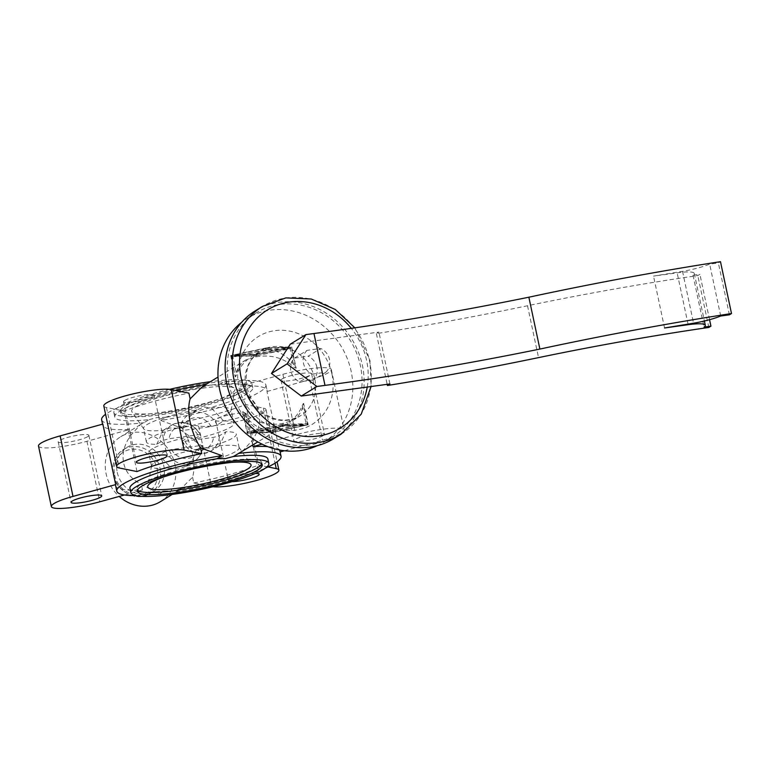 <?xml version="1.0" encoding="UTF-8"?>
<svg xmlns="http://www.w3.org/2000/svg" width="770" height="770" viewBox="0 0 770 770"><rect width="100%" height="100%" fill="white"/><g stroke="black" fill="none" stroke-linecap="round" stroke-linejoin="round"><path stroke-width="0.58" stroke-dasharray="3.85 2.89" d="M117.261 472.395A25.747 23.119 58.5 0 0 154 491.164A25.747 23.119 58.5 0 0 163.817 466.033A25.747 23.119 58.5 0 0 127.079 447.264A25.747 23.119 58.5 0 0 117.261 472.395M180.912 422.47L198.573 426.022A35.824 5.785 168 0 0 238.392 421.306A35.824 5.785 168 0 0 266.006 409.611A35.824 5.785 168 0 0 263.369 408.1L245.707 404.548A83.959 13.571 -12 0 1 180.912 422.47L182.134 428.226C186.985 435.916 190.431 444.434 192.471 453.761C194.387 463.059 194.415 470.874 192.548 477.227L180.19 489.537L175.906 491.78L180.979 488.661L172.701 491.019L164.414 490.933L159.342 494.042L141.276 484.234C131.67 479.46 125.799 472.433 123.662 463.165C121.843 453.809 124.24 444.502 130.852 435.233L140.39 424.655L149.255 419.611A70.522 11.396 -12 0 1 114.778 417.051A70.522 11.396 -12 0 1 201.702 387.435L206.784 384.326A83.959 13.571 168 0 0 205.917 384.461M160.439 501.655A38.057 34.178 58.5 0 0 174.944 464.512A38.057 34.178 58.5 0 0 120.64 436.773A38.057 34.178 58.5 0 0 106.135 473.916A38.057 34.178 58.5 0 0 119.206 496.438M206.774 383.393A63.804 10.308 168 0 0 120.428 411.334A63.804 10.308 168 0 0 158.909 412.749A63.804 10.308 168 0 0 245.255 384.808A63.804 10.308 168 0 0 206.774 383.393M207.236 385.549A63.804 10.308 168 0 0 120.89 413.5A63.804 10.308 168 0 0 159.371 414.914A63.804 10.308 168 0 0 245.717 386.964A63.804 10.308 168 0 0 207.236 385.549M231.712 462.385A52.812 8.537 168 0 0 219.19 463.723A52.812 8.537 168 0 0 164.356 476.697M188.871 436.831L204.377 447.861L212.761 448.121L219.354 445.811L225.966 431.758A44.776 7.238 -12 0 1 236.294 434.145A44.776 7.238 -12 0 1 196.109 450.075L202.962 445.734C202.52 452.539 199.546 457.746 194.069 461.336A21.271 19.096 58.5 0 0 202.645 446.071C203.395 445.474 202.539 445.32 200.084 445.618L171.46 449.536L165.54 451.143L159.015 455.147A44.776 7.238 -12 0 1 148.687 452.76A44.776 7.238 -12 0 1 188.871 436.831L182.028 441.229M204.377 447.861A44.776 7.238 168 0 0 151.565 465.773A44.776 7.238 168 0 0 151.565 466.274A44.776 7.238 168 0 0 171.373 468.112L159.015 455.147M196.109 450.075L192.962 459.276L186.35 466.062L178.65 469.046L171.373 468.112M261.665 463.761A63.804 10.308 168 0 0 261.8 462.606A63.804 10.308 168 0 0 223.31 461.192A63.804 10.308 168 0 0 136.964 489.142A63.804 10.308 168 0 0 137.56 490.144M201.702 387.435L209.989 385.087L218.276 385.173A70.522 11.396 -12 0 1 252.743 387.733A70.522 11.396 -12 0 1 165.82 417.35L160.747 420.458A83.959 13.571 168 0 0 259.663 392.007A83.959 13.571 168 0 0 265.891 384.933A83.959 13.571 168 0 0 223.348 382.055L218.276 385.173M149.255 419.611L157.08 417.533L165.82 417.35M169.747 389.341A70.522 11.396 168 0 0 113.864 412.73A70.522 11.396 168 0 0 156.397 414.298A70.522 11.396 168 0 0 251.828 383.402A70.522 11.396 168 0 0 210.431 381.689M316.922 367.242A14.438 12.965 58.5 0 0 308.154 356.212L320.753 348.483L307.114 350.35L294.515 358.079A14.438 12.965 58.5 0 0 290.81 370.813A14.438 12.965 58.5 0 0 299.569 381.853L312.168 374.124L325.806 372.257L313.207 379.985A14.438 12.965 58.5 0 0 316.922 367.242M325.806 372.257A14.438 12.965 58.5 0 0 329.512 359.523A14.438 12.965 58.5 0 0 320.753 348.483M333.843 438.631A75.008 67.356 58.5 0 0 362.429 365.423A75.008 67.356 58.5 0 0 255.409 310.762M228.844 383.691A72.765 65.344 58.5 0 0 332.669 436.725A72.765 65.344 58.5 0 0 360.408 365.702A72.765 65.344 58.5 0 0 256.583 312.668A72.765 65.344 58.5 0 0 228.844 383.691M317.346 445.647A72.765 65.344 58.5 0 0 323.439 442.384A72.765 65.344 58.5 0 0 351.168 371.371A72.765 65.344 58.5 0 0 247.343 318.337A72.765 65.344 58.5 0 0 241.684 322.284M307.114 350.35A14.438 12.965 58.5 0 0 303.409 363.094A14.438 12.965 58.5 0 0 312.168 374.124M129.938 488.373A70.522 11.396 168 0 0 164.414 490.933M203.116 388.08A52.812 8.537 168 0 0 131.882 411.748A52.812 8.537 168 0 0 163.49 412.383A52.812 8.537 168 0 0 234.966 389.832A52.812 8.537 168 0 0 203.116 388.08M178.303 428.245A44.776 7.238 168 0 0 231.125 410.323A44.776 7.238 168 0 0 231.125 409.833A44.776 7.238 168 0 0 211.317 407.994L204.031 407.061L196.34 410.044A44.776 7.238 168 0 0 143.528 428.447A44.776 7.238 168 0 0 143.72 428.909A44.776 7.238 168 0 0 163.327 430.286L169.929 427.976L178.303 428.245L193.819 439.266A44.776 7.238 168 0 0 233.993 423.336A44.776 7.238 168 0 0 223.675 420.959L217.14 424.963L211.221 426.57L182.596 430.488C180.142 430.786 179.294 430.632 180.045 430.035L186.571 426.031A44.776 7.238 168 0 0 146.396 441.961A44.776 7.238 168 0 0 156.714 444.338L163.25 440.334L169.169 438.727L197.784 434.809C200.248 434.511 201.095 434.665 200.344 435.262L193.819 439.266M179.718 430.372L180.045 430.035A21.271 19.096 58.5 0 1 188.621 414.77C183.135 418.36 180.17 423.558 179.718 430.372M219.026 446.022L210.865 451.028A21.271 19.096 58.5 0 1 182.336 440.844C181.585 441.441 182.442 441.585 184.896 441.287L213.521 437.379L219.44 435.762L225.966 431.758M163.654 430.083L171.826 425.069C183.703 419.766 193.318 423.028 200.662 434.867L200.344 435.262A21.271 19.096 58.5 0 0 171.826 425.069A21.271 19.096 58.5 0 0 163.25 440.334M175.223 390.371A83.959 13.571 168 0 0 107.867 412.768A83.959 13.571 168 0 0 105.577 414.289M101.64 419.852A83.959 13.571 168 0 0 144.183 422.72M130.852 435.233L129.63 429.477A83.959 13.571 -12 0 1 102.785 425.252A83.959 13.571 -12 0 1 102.834 424.087M115.654 485.764A83.959 13.571 168 0 0 142.498 489.999L141.276 484.243M135.886 495.639A83.959 13.571 168 0 0 159.342 494.042M307.682 424.655L303.486 404.924C303.813 402.749 303.399 402.999 302.244 405.684C298.962 413.596 293.495 419.948 285.843 424.732L271.069 430.382C260.683 430.112 251.511 424.568 243.541 413.721L242.762 411.613L244.783 412.961C255.091 422.374 267.556 425.906 282.186 423.558L292.831 420.449C298.048 417.157 301.599 411.979 303.486 404.924L303.659 403.442L308.192 424.751L282.648 425.723L247.218 433.356L272.763 432.374L308.192 424.751M242.29 451.451L251.828 440.864C258.441 431.604 260.838 422.287 259.028 412.932C256.882 403.673 251.01 396.646 241.414 391.863L223.348 382.055M241.414 391.863L240.192 386.107A83.959 13.571 -12 0 1 267.036 390.342A83.959 13.571 -12 0 1 266.988 391.497L279.847 452.009A83.959 13.571 168 0 0 279.895 450.854M279.52 449.998A83.959 13.571 168 0 0 267.585 446.561M252.714 445.05L251.828 440.864M323.313 435.57A15.67 2.531 168 0 0 324.478 434.251A15.67 2.531 168 0 0 311.879 434.396A15.67 2.531 168 0 0 294.977 439.449A15.67 2.531 168 0 0 293.813 440.767A15.67 2.531 168 0 0 306.412 440.623A15.67 2.531 168 0 0 323.313 435.57M282.118 378.936A15.67 2.531 -12 0 1 299.02 373.883A15.67 2.531 -12 0 1 311.609 373.739A15.67 2.531 -12 0 1 310.454 375.057A15.67 2.531 -12 0 1 293.543 380.111A15.67 2.531 -12 0 1 280.954 380.255A15.67 2.531 -12 0 1 282.118 378.936M255.332 473.483A15.67 2.531 168 0 0 229.662 479.508A15.67 2.531 168 0 0 228.498 480.836A15.67 2.531 168 0 0 232.068 481.664M245.139 415.126A15.67 2.531 -12 0 1 228.228 420.17A15.67 2.531 -12 0 1 215.638 420.324A15.67 2.531 -12 0 1 216.803 418.995A15.67 2.531 -12 0 1 233.705 413.952A15.67 2.531 -12 0 1 246.294 413.798A15.67 2.531 -12 0 1 245.139 415.126M124.682 400.467A15.67 2.531 -12 0 1 141.593 395.414A15.67 2.531 -12 0 1 154.183 395.27A15.67 2.531 -12 0 1 153.018 396.589A15.67 2.531 -12 0 1 136.117 401.642A15.67 2.531 -12 0 1 123.527 401.786A15.67 2.531 -12 0 1 124.682 400.467M87.703 436.657A15.67 2.531 -12 0 1 70.802 441.701A15.67 2.531 -12 0 1 58.212 441.855A15.67 2.531 -12 0 1 59.367 440.527A15.67 2.531 -12 0 1 76.278 435.483A15.67 2.531 -12 0 1 88.868 435.339A15.67 2.531 -12 0 1 87.703 436.657M192.548 477.227L193.78 482.983L211.432 486.534A35.824 5.785 168 0 0 212.934 486.756M124.49 494.975L142.498 489.999M284.428 450.748L322.543 440.209A35.824 5.785 168 0 0 344.18 430.064A35.824 5.785 168 0 0 295.747 434.819L262.021 444.136M266.988 391.497L309.684 379.697A35.824 5.785 168 0 0 331.321 369.552A35.824 5.785 168 0 0 282.888 374.307L240.192 386.107M103.815 405.973A35.824 5.785 168 0 0 106.453 407.484L124.114 411.036A83.959 13.571 -12 0 1 188.91 393.123M38.5 446.042A35.824 5.785 168 0 0 86.943 441.287L129.63 429.477M235.081 354.816L265.64 348.502L287.248 347.684L256.68 353.998L235.081 354.816L235.379 356.221L256.978 355.403L287.547 349.089L265.939 349.907L235.379 356.221M313.207 379.985L299.569 381.853M294.515 358.079L308.154 356.212M267.97 466.957L258.576 465.061L245.707 404.548M136.973 471.558L124.114 411.036M193.78 482.983A83.959 13.571 168 0 0 258.576 465.061M303.794 425.483L282.195 426.301L251.617 432.615L273.225 431.797L303.794 425.483L303.495 424.078L272.927 430.392L251.318 431.21L281.897 424.896L303.495 424.078M186.35 466.062A44.776 7.238 168 0 0 239.162 447.649A44.776 7.238 168 0 0 238.96 447.197A44.776 7.238 168 0 0 219.354 445.811M223.675 420.959L211.317 407.994M266.574 350.09L253.022 355.567C245.38 360.35 239.913 366.703 236.631 374.605C235.466 377.29 235.052 377.541 235.389 375.365C237.276 368.32 240.827 363.142 246.044 359.85L256.689 356.741C271.319 354.392 283.793 357.935 294.092 367.348L296.181 368.253L295.333 366.587C287.364 355.74 278.191 350.186 267.806 349.917L266.574 350.09L266.112 347.925L230.682 355.548L256.227 354.575L289.895 347.617L291.137 346.856L266.112 347.925M156.714 444.338L163.327 430.286M196.34 410.044L189.718 416.83L186.571 426.031M230.682 355.548L235.216 376.848L231.192 355.644M180.979 488.661A70.522 11.396 168 0 0 267.902 459.045M175.906 491.78A83.959 13.571 168 0 0 265.429 468.102M282.195 426.301L281.897 424.896M273.225 431.797L272.927 430.392M251.617 432.615L251.318 431.21M272.33 430.757L306.932 423.606L282.484 424.53L247.882 431.681L272.33 430.757L272.628 432.163L248.181 433.087L282.783 425.935L307.23 425.011L272.628 432.163M307.23 425.011L306.932 423.606M282.783 425.935L282.484 424.53M248.181 433.087L247.882 431.681M265.64 348.502L265.939 349.907M256.68 353.998L256.978 355.403M287.248 347.684L287.547 349.089M256.391 355.769L231.934 356.693L266.536 349.542L290.983 348.618L256.391 355.769L256.092 354.364L290.685 347.212L266.237 348.136L231.635 355.288L256.092 354.364M231.635 355.288L231.934 356.693M266.237 348.136L266.536 349.542M290.685 347.212L290.983 348.618M206.784 384.326L202.491 386.559M160.747 420.458L182.134 428.226M290.252 344.2L378.907 332.082L376.386 333.622A570.916 92.265 168 0 0 527.517 305.748A499.278 80.686 -12 0 1 697.803 275.573L699.901 274.293L693.019 275.227A27.989 4.524 168 0 0 694.28 273.417A27.989 4.524 168 0 0 677.138 272.83L653.528 276.112L682.528 271.338A27.989 4.524 168 0 0 709.671 264.149L718.372 262.955L720.479 261.665M389.928 383.951L378.907 332.082M376.386 333.622L387.166 384.326M708.824 327.442L697.803 275.573M709.555 319.694L699.901 274.293M693.019 275.227L704.05 327.096M664.558 327.981L653.528 276.112M682.528 271.338L693.558 323.208M720.701 316.018L709.671 264.149M729.402 314.824L718.372 262.955M113.488 474.715A25.747 23.119 58.5 0 0 150.227 493.483A25.747 23.119 58.5 0 0 160.035 468.353A25.747 23.119 58.5 0 0 123.296 449.584A25.747 23.119 58.5 0 0 113.488 474.715M114.672 474.955A23.504 21.108 58.5 0 0 140.746 494.735A23.504 21.108 58.5 0 0 157.176 469.142A23.504 21.108 58.5 0 0 131.102 449.353A23.504 21.108 58.5 0 0 114.672 474.955M340.985 434.251A75.008 67.356 58.5 0 0 369.571 361.043A75.008 67.356 58.5 0 0 286.373 297.923A75.008 67.356 58.5 0 0 262.551 306.383M367.232 387.05A69.406 62.322 58.5 0 0 366.607 360.447A69.406 62.322 58.5 0 0 351.293 328.357M331.937 373.999A51.494 46.239 58.5 0 0 274.823 330.657A51.494 46.239 58.5 0 0 238.835 386.733A51.494 46.239 58.5 0 0 295.959 430.074A51.494 46.239 58.5 0 0 331.937 373.999M314.757 378.744A38.057 34.178 58.5 0 0 260.453 351.014A38.057 34.178 58.5 0 0 245.948 388.157A38.057 34.178 58.5 0 0 300.252 415.896A38.057 34.178 58.5 0 0 314.757 378.744M217.14 424.963A21.271 19.096 58.5 0 0 188.621 414.77L196.793 409.756M211.221 426.57A16.796 15.082 58.5 0 0 194.618 417.725A16.796 15.082 58.5 0 0 182.596 430.488M184.896 441.287A16.796 15.082 58.5 0 0 201.509 450.142A16.796 15.082 58.5 0 0 213.521 437.379M182.028 441.239C189.372 453.068 198.978 456.341 210.865 451.028A21.271 19.096 58.5 0 0 219.44 435.762M197.784 434.809A16.796 15.082 58.5 0 0 181.181 425.964A16.796 15.082 58.5 0 0 169.169 438.727M165.54 451.143A21.271 19.096 58.5 0 0 194.069 461.336L185.897 466.341M171.46 449.536A16.796 15.082 58.5 0 0 188.073 458.381A16.796 15.082 58.5 0 0 200.084 445.618M198.573 426.022L211.432 486.534M86.943 441.287L99.802 501.799M263.369 408.1L275.073 463.174M309.684 379.697L322.543 440.209M282.888 374.307L295.747 434.819M106.453 407.484L119.321 468.006M232.434 354.883L236.631 374.605M283.427 423.385L283.889 425.56M282.648 425.723L282.186 423.558M302.244 405.684L306.441 425.415M289.895 347.617L294.092 367.348M295.333 366.587L291.137 346.856M244.783 412.961L248.98 432.682M272.763 432.374L272.301 430.209M256.689 356.741L256.227 354.575M247.738 433.443L243.541 413.721M271.069 430.382L271.531 432.548M254.986 354.739L255.447 356.914M267.354 347.751L267.806 349.917M527.517 305.748L538.538 357.617M688.043 324.112L677.138 272.83M154 491.164L150.227 493.483C136.973 502.377 116.241 491.761 113.315 474.907C111.467 463.906 114.788 455.465 123.296 449.584L127.079 447.264M180.19 489.537L172.249 494.407M120.89 413.5L120.428 411.334M151.565 465.773L147.715 486.265M262.252 464.762L261.8 462.606M252.743 387.733L251.828 383.402M354.883 327.837L369.985 360.572L371.063 386.53M332.669 436.725L323.439 442.384M292.831 420.449L300.252 415.896C275.795 428.746 252.214 409.852 246.939 387.031C244.398 370.688 248.903 358.685 260.453 351.014L253.022 355.567M143.72 428.909L131.882 411.748M102.554 424.164L102.785 425.252M285.843 424.732L257.825 441.922M265.891 384.933L267.036 390.342M311.609 373.739L324.478 434.251M215.638 420.324L228.498 480.836M154.183 395.27L167.042 455.782M58.212 441.855L71.071 502.367M266.006 409.611L277.104 461.817M331.321 369.552L344.18 430.064M239.162 447.649L236.294 434.145M233.993 423.336L231.125 409.833M151.565 466.274L148.687 452.76M146.396 441.961L143.528 428.447M291.657 346.943L296.181 368.253M242.694 412.056L247.218 433.356M137.426 491.298L136.964 489.142M280.954 380.255L293.813 440.767M246.044 359.85L218.016 377.04M246.294 413.798L259.163 474.32M231.125 410.323L234.966 389.832M123.527 401.786L136.386 462.298M114.778 417.051L113.864 412.73M256.583 312.668L247.343 318.337M238.96 447.197L250.808 464.358M88.868 435.339L101.736 495.851M140.39 424.655L120.64 436.773M245.717 386.964L245.255 384.808M694.28 273.417L704.396 321.003"/><path stroke-width="1.16" d="M119.206 496.438A38.057 34.178 58.5 0 0 160.439 501.655L172.249 494.407M164.356 476.697A52.812 8.537 168 0 0 147.715 486.265A52.812 8.537 168 0 0 179.574 488.026A52.812 8.537 168 0 0 250.808 464.358A52.812 8.537 168 0 0 231.712 462.385M137.56 490.144A63.804 10.308 168 0 0 175.454 490.548A63.804 10.308 168 0 0 261.665 463.761M175.906 492.713A63.804 10.308 168 0 0 262.252 464.762A63.804 10.308 168 0 0 223.772 463.357A63.804 10.308 168 0 0 137.426 491.298A63.804 10.308 168 0 0 175.906 492.713M210.431 381.689A70.522 11.396 168 0 0 209.296 381.843A70.522 11.396 168 0 0 169.747 389.341M262.551 306.383L255.409 310.762A75.008 67.356 58.5 0 0 226.823 383.97A75.008 67.356 58.5 0 0 333.843 438.631L340.985 434.251A75.008 67.356 58.5 0 1 233.965 379.591A75.008 67.356 58.5 0 1 262.551 306.383L285.863 297.903L311.224 299.001L335.258 309.453L354.883 327.837M241.684 322.284A72.765 65.344 58.5 0 0 219.614 389.36A72.765 65.344 58.5 0 0 317.346 445.647M226.293 461.808A70.522 11.396 168 0 0 130.862 492.694A70.522 11.396 168 0 0 173.394 494.263A70.522 11.396 168 0 0 268.826 463.367A70.522 11.396 168 0 0 226.293 461.808M268.826 463.367L267.902 459.045A70.522 11.396 168 0 0 233.435 456.494L225.6 458.564L216.861 458.756A70.522 11.396 168 0 0 129.938 488.373L130.862 492.694M105.577 414.289A83.959 13.571 168 0 0 101.64 419.852L102.554 424.164M115.702 484.6L73.006 496.409A35.824 5.785 168 0 0 51.359 506.554L38.5 446.042A35.824 5.785 168 0 1 60.137 435.897L102.834 424.087L115.702 484.6A83.959 13.571 168 0 0 115.654 485.764L116.799 491.164A83.959 13.571 168 0 0 135.886 495.639M200.547 447.88L201.769 453.636L184.117 450.084A35.824 5.785 168 0 0 144.298 454.791A35.824 5.785 168 0 0 116.674 466.485L103.815 405.973A35.824 5.785 168 0 1 131.439 394.279A35.824 5.785 168 0 1 171.258 389.572L188.91 393.123L190.132 398.879C188.275 405.222 188.303 413.047 190.209 422.345C192.259 431.672 195.705 440.18 200.547 447.88L221.943 455.647A83.959 13.571 168 0 0 123.027 484.089A83.959 13.571 168 0 0 116.799 491.164M221.943 455.647L216.861 458.756M233.435 456.494L257.825 441.922M265.429 468.102A83.959 13.571 168 0 0 274.823 463.328A83.959 13.571 168 0 0 281.05 456.254A83.959 13.571 168 0 0 238.508 453.376M281.05 456.254L279.895 450.854A83.959 13.571 168 0 0 279.52 449.998M267.585 446.561A83.959 13.571 168 0 0 253.051 446.619L252.714 445.05M232.068 481.664A15.67 2.531 168 0 0 257.998 475.639A15.67 2.531 168 0 0 259.163 474.32A15.67 2.531 168 0 0 255.332 473.483M165.887 457.101A15.67 2.531 168 0 0 167.042 455.782A15.67 2.531 168 0 0 154.452 455.927A15.67 2.531 168 0 0 137.551 460.98A15.67 2.531 168 0 0 136.386 462.298A15.67 2.531 168 0 0 148.976 462.154A15.67 2.531 168 0 0 165.887 457.101M72.236 501.039A15.67 2.531 168 0 0 71.071 502.367A15.67 2.531 168 0 0 83.66 502.213A15.67 2.531 168 0 0 100.572 497.17A15.67 2.531 168 0 0 101.736 495.851A15.67 2.531 168 0 0 89.137 495.996A15.67 2.531 168 0 0 72.236 501.039M51.359 506.554A35.824 5.785 168 0 0 99.802 501.799L124.49 494.975M201.769 453.636A83.959 13.571 168 0 0 136.973 471.558L119.321 468.006A35.824 5.785 168 0 1 116.674 466.485M280.126 451.932L284.428 450.748M262.021 444.136L253.051 446.619M212.934 486.756A35.824 5.785 168 0 0 252.964 481.394A35.824 5.785 168 0 0 278.875 470.124A35.824 5.785 168 0 0 276.228 468.612L267.97 466.957M205.917 384.461A83.959 13.571 168 0 0 175.223 390.371M218.016 377.04L202.491 386.559L190.132 398.879M301.282 396.069L271.483 373.46L290.252 344.2L305.873 334.623L287.094 363.883L316.903 386.492L301.282 396.069L389.928 383.951L387.416 385.491A570.916 92.265 168 0 0 538.538 357.617A499.278 80.686 -12 0 1 708.824 327.442L710.931 326.162L709.555 319.694M287.094 363.883L271.483 373.46M710.931 326.162L704.05 327.096A27.989 4.524 168 0 0 705.31 325.286A27.989 4.524 168 0 0 688.168 324.699L664.558 327.981L693.558 323.208A27.989 4.524 168 0 0 720.701 316.018L729.402 314.824L731.5 313.534L720.479 261.665A570.916 92.265 168 0 0 528.865 297.21A559.723 90.456 -12 0 1 313.967 333.516L305.873 334.623M387.166 384.326L387.416 385.491M528.865 297.21L539.885 349.07A559.723 90.456 -12 0 1 324.998 385.385L313.967 333.516M731.5 313.534A570.916 92.265 168 0 0 539.885 349.07M324.998 385.385L316.903 386.492M351.293 328.357A69.406 62.322 58.5 0 0 289.626 302.033A69.406 62.322 58.5 0 0 241.116 377.608A69.406 62.322 58.5 0 0 305.44 436.407A69.406 62.322 58.5 0 0 367.232 387.05M275.073 463.174L276.228 468.612M171.258 389.572L184.117 450.084M60.137 435.897L73.006 496.409M688.168 324.699L688.043 324.112M277.104 461.817L278.875 470.124M371.063 386.53L361.217 414.164L340.985 434.251M704.396 321.003L705.31 325.286"/></g></svg>
